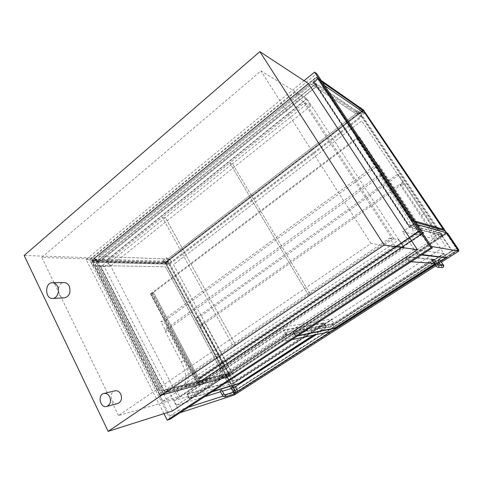 <?xml version="1.0" encoding="UTF-8"?>
<svg xmlns="http://www.w3.org/2000/svg" width="483" height="483" viewBox="0 0 483 483"><rect width="100%" height="100%" fill="white"/><g stroke="black" fill="none" stroke-linecap="round" stroke-linejoin="round"><path stroke-width="0.36" stroke-dasharray="2.42 1.81" d="M394.732 245.877L389.709 238.119L159.227 394.152L162.825 401.258L394.732 245.877L403.921 247.193L179.664 396.404L176.15 389.588L399.091 239.773L389.709 238.119M159.227 394.152L176.15 389.588M162.825 401.258L179.664 396.404M399.091 239.773L403.921 247.193M117.749 403.498C111.344 405.436 108.476 392.111 114.99 390.813M64.36 297.908C56.686 298.518 56.414 282.392 64.094 282.579M188.533 407.187L178.632 410.357L168.253 390.059L228.356 374.077L433.994 238.705L446.467 257.403M228.356 374.077L235.293 386.907M446.093 257.65L331.078 331.483M433.994 238.705L402.55 231.786L417.095 253.992L422.118 254.571M431.404 246.457L429.17 246.076L414.39 223.786L416.799 224.45M446.256 232.619L225.175 377.893L234.358 394.955M435.829 265.813L437.815 264.539M439.548 263.428L441.462 262.203M225.175 377.893L159.734 395.812L169.974 416.038L180.02 412.748M235.571 392.099L223.049 396.114M414.39 223.786L402.55 231.786M168.253 390.059L159.734 395.812M169.974 416.038L178.632 410.357M417.095 253.992L429.17 246.076M163.936 413.647L86.125 259.431L304.061 80.709M172.419 410.955L94.553 257.892L308.299 83.493M86.125 259.431L89.482 259.534L316.727 73.676M170.245 419.135L89.482 259.534M306.844 98.58L107.335 259.528L178.553 398.064L404.168 248.105L306.844 98.58L260.959 70.929L41.786 257.439L107.335 259.528M178.553 398.064L118.486 415.567L370.92 243.492L404.168 248.105M118.486 415.567L41.786 257.439M370.92 243.492L260.959 70.929M94.553 257.892L24.15 255.477M310.768 105.892L110.015 266.453L106.876 260.331L306.506 99.347L310.768 105.892L299.231 99.142L294.841 92.35L89.953 259.818L93.159 266.151L299.231 99.142M306.506 99.347L294.841 92.35M110.015 266.453L93.159 266.151M106.876 260.331L89.953 259.818M382.79 172.558L377.114 164.009L378.895 164.902L423.82 232.516L418.169 231.146L416.787 229.214C415.978 224.764 412.283 217.513 405.69 207.473L382.79 172.558L379.469 174.949L381.232 175.752L420.349 234.829L414.601 233.531L413.219 231.605C412.476 227.125 408.823 219.868 402.261 209.833L379.469 174.949L167.541 327.83L170.535 327.462L381.232 175.752M196.72 383.816L199.298 382.101L188.267 385.042L187.114 383.363C189.656 377.374 188.581 369.706 183.884 360.372L168.012 330.118L167.541 327.83L165.059 329.617L160.917 321.696L163.942 321.376L196.72 383.816L185.641 386.798L184.488 385.126C187.066 379.119 186.015 371.457 181.336 362.123L165.524 331.906L165.059 329.617M170.535 327.462L199.298 382.101L197.456 383.327L198.748 382.977L200.59 381.757L197.77 383.17L199.298 382.101L420.349 234.829L422.643 233.355L423.174 233.482L421.019 234.973L423.488 233.331L422.83 233.174L420.349 234.829L421.019 234.973L418.936 231.834L420.029 232.094L419.377 231.134L418.707 230.971L419.86 231.852L418.713 231.58L420.79 234.72L420.258 234.599L418.175 231.538L420.349 234.829L423.82 232.516M378.895 164.902L163.942 321.376M377.114 164.009L160.917 321.696M402.786 182.013L397.557 174.212L399.024 174.949L440.321 236.519L435.696 235.396L434.44 233.651C433.456 229.558 429.93 222.947 423.869 213.812L402.786 182.013L399.731 184.168L401.186 184.826L437.145 238.602L432.436 237.545L431.186 235.807C430.25 231.689 426.761 225.072 420.729 215.943L399.731 184.168L202.377 323.592L204.913 323.284L401.186 184.826M229.648 374.953L232.069 373.359L222.796 375.834L221.733 374.301C223.617 368.921 222.337 361.96 217.887 353.411L202.89 325.687L202.377 323.592L200.04 325.24L196.116 317.971L198.676 317.699L229.648 374.953L220.326 377.458L219.27 375.931C221.184 370.546 219.922 363.578 215.49 355.035L200.548 327.341L200.04 325.24M204.913 323.284L232.069 373.359M440.321 236.519L437.145 238.602M399.024 174.949L198.676 317.699M397.557 174.212L196.116 317.971M458.119 250.013L457.341 249.874L446.081 233.174L225.899 377.797L234.201 393.198L235.927 392.643L458.119 250.013L446.914 233.404L446.081 233.174M225.899 377.797L227.656 377.314L235.927 392.643M234.201 393.198L457.341 249.874M227.656 377.314L446.914 233.404M457.83 249.777L233.694 393.717L225.283 378.098L446.407 232.842M225.283 378.098L227.59 377.465L447.5 233.138M233.694 393.717L235.958 392.981L227.59 377.465M458.228 250.357L235.958 392.981M435.153 264.877L437.133 263.603M438.908 262.462L440.822 261.237M329.177 327.45L443.454 253.696L444.046 253.774L330.137 327.263L329.177 327.45L331.525 331.386M445.881 257.336L443.454 253.696M444.046 253.774L330.004 327.045L283.008 336.059L414.323 249.439L443.895 253.551M421.484 254.988L417.674 254.559L414.323 249.439M432.424 259.462L432.774 259.148L406.589 256.63L405.901 256.962L292.77 331.525L331.845 324.377L432.424 259.462L435.298 263.809L434.7 264.195M434.175 263.398L435.648 263.501L435.298 263.809M297.522 335.981L295.85 336.108L409.167 261.997L411.13 261.75M417.674 254.559L285.809 340.95L283.008 336.059M285.809 340.95L291.847 339.688M316.268 334.58L333.711 323.308L331.356 319.378L332.304 319.221L233.422 383.442L232.202 383.804L234.243 387.583M232.202 383.804L331.356 319.378M204.605 396.688L176.561 405.297L288.303 331.507L333.711 323.308M233.633 387.771L231.731 388.356M222.458 391.2L220.502 391.804M314.071 335.039L326.393 327.009L286.021 334.852L189.463 398.499L211.965 391.876M332.304 319.221L233.307 383.23L174.182 400.649L285.495 326.629L332.177 319.003M288.303 331.507L285.495 326.629M187.072 393.887L236.724 379.62L323.912 322.837L283.261 330.052L187.072 393.887L189.463 398.499M176.561 405.297L174.182 400.649M434.271 259.274L432.267 260.512M437.948 261.007L439.88 259.818M232.981 386.563L231.279 387.517M221.794 389.956L220.037 390.934M332.69 324.528L293.344 331.779L406.245 257.493L406.928 257.155L433.088 259.613L332.69 324.528L334.81 328.066L332.425 324.081M434.549 263.966L435.497 263.271L409.681 261.394L408.998 261.732L295.705 335.854L298.144 335.57M313.382 335.184L326.23 326.786L285.876 334.598L189.336 398.258L212.713 391.387M323.912 323.501L236.96 380.043L187.126 394.551L284.239 330.215L324.135 323.272L323.912 323.501L326.001 327.015M167.836 391.007L104.298 266.676L165.397 217.61L235.656 345.224L232.915 345.75L162.306 217.199L100.935 266.622L164.739 391.834L308.251 294.829L229.751 162.892L162.306 217.199L232.915 345.75L235.656 345.224L167.836 391.007L164.739 391.834M165.397 217.61L162.306 217.199L165.397 217.61L232.492 163.725L310.539 294.672L308.251 294.829L391.936 238.258L304.212 102.933L229.751 162.892L308.251 294.829L310.539 294.672L235.656 345.224L165.397 217.61M104.298 266.676L100.935 266.622M393.663 238.56L310.539 294.672L232.492 163.725L229.751 162.892L232.492 163.725L306.518 104.274L393.663 238.56L391.936 238.258M197.656 382.947L422.486 233.114L423.011 233.241L198.688 382.669L197.656 382.947L150.768 293.73L358.537 136.755L359.225 137.154L151.879 293.682L150.768 293.73L151.879 293.682L153.558 292.517L151.843 293.803L150.454 293.863L152.308 292.565L150.768 293.73L197.77 383.17M198.688 382.669L151.879 293.682L198.803 382.892M423.011 233.241L359.225 137.154L423.174 233.482M422.486 233.114L358.537 136.755L422.643 233.355M359.539 137.027L357.269 138.742L359.225 137.154L358.537 136.755L356.4 138.253L358.676 136.532L359.539 137.027L423.488 233.331M358.676 136.532L422.83 233.174M357.269 138.742L421.019 234.973L200.59 381.757L199.062 378.859L418.936 231.834M357.185 138.693L420.953 234.961M356.49 138.301L420.415 234.841M356.4 138.253L420.349 234.829M153.419 292.523L200.457 381.787M152.308 292.565L199.431 382.065M152.169 292.571L199.298 382.101L200.59 381.757L153.558 292.517M150.454 293.863L197.456 383.327M151.843 293.803L198.748 382.977M199.062 378.859L201.151 378.316L200.644 377.446L199.364 377.772L200.765 377.664L200.994 378.111L198.815 378.672L418.713 231.58M198.815 378.672L200.342 381.564L420.79 234.72M199.485 377.996L418.864 231.212M199.364 377.772L418.707 230.971M200.342 381.564L199.31 381.842L197.704 379.07L418.175 231.538M197.704 379.07L199.298 382.101M197.837 379.04L418.242 231.556M199.31 381.842L420.258 234.599M361.073 113.922L364.345 111.41L317.778 79.037L313.986 82.128L314.964 82.792L408.564 224.625L441.311 233.283L442.639 235.263L409.427 226.823L442.639 235.263L361.073 113.922L313.986 82.128L409.427 226.823L413.75 223.907L317.778 79.037L313.986 82.128L409.427 226.823L413.75 223.907L446.28 232.872L413.75 223.907L446.28 232.872L444.94 230.892L412.862 221.715L318.75 79.713L317.778 79.037L413.75 223.907L446.298 232.854L364.345 111.41L317.778 79.037L413.78 223.889M444.801 230.639L446.298 232.854L442.639 235.263L446.28 232.872L364.363 111.392M415.271 222.15L413.128 221.534L318.991 79.52L317.911 78.771L414.118 223.967L446.624 232.903M446.654 232.939L442.561 235.632L409.258 227.251L313.636 82.249L314.729 82.979L408.292 224.806L441.082 233.434L442.561 235.632M317.911 78.771L313.636 82.249M414.118 223.967L409.258 227.251M443.237 229.316L412.271 220.266L321.69 83.625L324.715 85.708M321.69 83.625L324.673 85.642M412.271 220.266L321.714 83.601M414.426 220.87L412.295 220.248M322.396 82.213L317.802 79.019M317.778 79.037L413.75 223.907M168.283 262.16L95.465 259.957L163.23 393.186L229.473 375.297L168.283 262.16L165.784 264.086L92.7 262.209L160.145 395.269L226.726 377.102L165.784 264.086L92.682 262.221L160.127 395.287L226.708 377.114L165.766 264.098L92.682 262.221M226.708 377.114L160.145 395.269L92.7 262.209L160.145 395.269L163.23 393.186L160.145 395.269L226.726 377.102L229.473 375.297L228.483 373.468L163.489 390.65L96.95 259.999L95.465 259.957L92.7 262.209L95.465 259.957L163.23 393.186L229.473 375.297L226.726 377.102L165.766 264.098M96.805 265.481L165.446 266.815L223.412 374.506L160.591 391.055L96.787 265.499L165.434 266.827M160.591 391.055L96.787 265.499M165.446 266.815L223.424 374.494L160.573 391.067M226.726 377.102L225.742 375.273L160.416 392.733L94.185 262.245L92.7 262.209M228.483 373.468L229.757 375.388L163.399 393.337L95.471 259.806L97.119 259.86L163.683 390.524L228.652 373.353M226.666 377.422L225.567 375.388L160.223 392.866L94.016 262.384L92.362 262.341L159.927 395.686L226.666 377.422L229.757 375.388M159.927 395.686L163.399 393.337M92.362 262.341L95.471 259.806M92.241 261.677L91.589 260.391L316.371 76.996L317.289 78.385L312.785 82.05L314.614 84.833L96.848 261.587L95.531 259.003L92.241 261.677L91.867 260.609L316.631 77.304L91.867 260.609L92.41 261.683L95.694 259.009L96.902 261.375L314.572 84.676L312.893 82.128L317.397 78.457L316.631 77.304L318.677 78.735L95 260.699L91.867 260.609L316.631 77.304L317.397 78.457L312.893 82.128L314.572 84.676L96.902 261.375L100.017 261.46L316.637 86.052L314.572 84.676L361.435 115.962L169.346 263.374L168.247 261.345L165.277 263.627L164.775 262.71L363.198 109.828L164.775 262.71L91.867 260.609L164.775 262.71L91.855 260.585L316.613 77.28L321.292 80.546M312.785 82.05L359.98 113.801L361.435 115.962M314.614 84.833L316.788 86.282L100.017 261.46M317.289 78.385L322.058 81.705M95 260.699L318.677 78.735M316.371 76.996L318.526 78.506M91.589 260.391L94.891 260.488M95.531 259.003L92.41 261.683L165.277 263.627M96.848 261.587L100.126 261.677M168.247 261.345L95.694 259.009L96.902 261.375L169.346 263.374M363.705 110.933L359.98 113.801M316.631 77.304L321.304 80.57L316.613 77.28M98.701 256.437L167.649 259.027L355.905 113.747L310.629 83.794L98.689 256.413L167.643 259.003M167.649 259.027L355.917 113.765L310.629 83.794L98.689 256.413M363.186 109.81L164.769 262.692M170.022 263.923L362.081 116.687L361.278 116.155L168.754 263.893L170.022 263.923L237.69 388.96L234.394 391.079L456.864 248.099L452.215 250.87L451.69 250.78L236.561 389.316L237.69 388.96M362.081 116.687L452.215 250.87M444.855 230.651L456.592 248.051M445.151 230.735L456.864 248.105L445.145 230.735L456.864 248.099L234.986 390.892L165.826 262.728L234.986 390.892L165.826 262.728L363.862 110.263L165.826 262.728L165.156 262.71L363.349 110.052M165.156 262.71L234.394 391.079M361.278 116.155L451.69 250.78M168.754 263.893L236.561 389.316M173.512 264.654L236.863 381.383L445.519 245.889L361.707 120.841L173.512 264.654L236.863 381.383L445.525 245.889L361.713 120.847L173.524 264.654M165.838 262.728L363.868 110.269M456.864 248.105L234.998 390.892M166.037 262.305L163.604 262.233L162.807 260.754L163.622 262.052L166.061 262.124L167.347 264.509L166.037 262.305L169.944 259.299L171.26 261.508L169.962 259.117L167.541 259.027L166.72 257.729L167.523 259.208L169.944 259.299M167.227 264.509L171.139 261.508M163.604 262.233L167.523 259.208M162.807 260.754L166.72 257.729M162.928 260.76L166.84 257.735M163.622 262.052L167.541 259.027M166.061 262.124L169.962 259.117M167.347 264.509L171.26 261.508M361.206 108.427L363.246 110.257L364.961 112.805L363.301 110.396L358.223 114.314L359.871 116.711L358.169 114.169L356.617 113.137L355.615 111.706L356.671 113.282L358.223 114.314M364.888 112.75L359.793 116.663M363.301 110.396L361.779 109.339L356.671 113.282M361.779 109.339L361.133 108.379M360.499 107.932L355.615 111.706M360.795 107.818L355.693 111.76M361.725 109.194L356.617 113.137M363.246 110.257L358.169 114.169M364.961 112.805L359.871 116.711M306.518 104.274L304.212 102.933M181.336 362.123L183.884 360.372M184.488 385.126L187.114 383.363M185.641 386.798L188.267 385.042M165.24 330.493L167.722 328.706M165.524 331.906L168.012 330.118M416.787 229.214L413.219 231.605M405.69 207.473L402.261 209.833M418.169 231.146L414.601 233.531M383.242 173.403L379.922 175.794M383.973 174.755L380.64 177.146M200.234 326.049L202.57 324.395M200.548 327.341L202.89 325.687M215.49 355.035L217.887 353.411M219.27 375.931L221.733 374.301M220.326 377.458L222.796 375.834M403.214 182.785L400.159 184.941M403.909 184.029L400.848 186.184M423.869 213.812L420.729 215.943M434.44 233.651L431.186 235.807M435.696 235.396L432.436 237.545M435.648 263.501L432.774 259.148M332.111 324.824L331.845 324.377M295.62 336.361L292.825 331.531M295.85 336.108L293.048 331.272M409.167 261.997L405.901 256.962M409.856 261.659L406.589 256.63M189.354 398.674L186.963 394.062M286.021 334.852L283.261 330.052M286.709 334.508L283.944 329.714M326.363 327.009L323.876 322.831M326.134 327.239L323.652 323.061M236.96 380.043L236.724 379.62M236.374 380.338L236.145 379.916M437.127 263.603L435.123 264.835M438.262 265.046L437.242 265.209C436.415 266.199 436.62 266.9 437.84 267.322M438.347 265.125L437.954 265.028M440.725 265.203L441.414 266.465L441.879 265.493L442.525 265.318L441.854 265.499C441.057 266.429 441.239 267.111 442.398 267.546M440.713 265.191L442.657 263.996M235.064 390.421L233.361 391.375M234.521 393.856C233.386 393.669 233.138 393.065 233.772 392.045L233.615 392.069M225.247 396.863C224.088 396.682 223.828 396.066 224.474 395.009L224.655 394.925M222.162 394.919L223.919 393.935M435.147 263.579L432.726 259.92M435.497 263.271L433.076 259.606M409.681 261.394L406.928 257.155M408.998 261.732L406.245 257.493M295.705 335.854L293.344 331.779M295.475 336.108L293.115 332.038M326.23 326.786L324.135 323.272M286.564 334.254L284.239 330.215M285.876 334.598L283.551 330.553M189.336 398.258L187.319 394.37M189.227 398.433L187.217 394.551M200.765 377.664L419.534 231.375M200.644 377.446L419.377 231.134M201.115 378.328L420.011 232.094M435.66 263.507L432.786 259.154M295.566 336.355L292.77 331.525M189.264 398.68L186.873 394.068M326.393 327.009L323.912 322.837M435.509 263.277L433.088 259.613M295.421 336.102L293.066 332.032M326.267 326.792L324.171 323.272M189.137 398.439L187.126 394.551M201.151 378.316L420.029 232.094"/><path stroke-width="0.72" d="M109.689 396.827C108.234 394.164 106.29 393.041 103.863 393.464C97.204 394.798 100.216 408.533 106.731 406.426C110.299 404.682 111.289 401.482 109.689 396.827M103.942 393.446L114.99 390.813C117.387 390.397 119.301 391.484 120.744 394.086C122.314 398.632 121.342 401.765 117.828 403.48L117.749 403.498M57.543 286.389C56.294 283.998 54.567 282.784 52.351 282.742C44.533 282.555 44.889 299.146 52.695 298.403C57.139 298.416 60.079 291.177 57.543 286.389M52.43 282.736L64.094 282.579C66.28 282.621 67.988 283.811 69.226 286.147C71.073 292.414 69.48 296.333 64.438 297.908L64.36 297.908M235.293 386.907L237.733 391.411L235.571 392.099M422.118 254.571L446.093 257.65M331.078 331.483L237.733 391.411M416.799 224.45L446.256 232.619L458.741 251.124L431.404 246.457M180.02 412.748L234.358 394.955L435.829 265.813M437.815 264.539L439.548 263.428M441.462 262.203L458.741 251.124M223.049 396.114L188.533 407.187M304.061 80.709L314.542 72.112L430.945 247.658L167.221 420.15L163.936 413.647M259.848 51.645L308.299 83.493L417.397 249.693L172.419 410.955L108.138 431.355L384.154 245.044L259.848 51.645L24.15 255.477L108.138 431.355M314.542 72.112L316.727 73.676L432.351 247.888L170.245 419.135L167.221 420.15M430.945 247.658L432.351 247.888M417.397 249.693L384.154 245.044M458.85 249.959L447.5 233.138L446.407 232.842L457.83 249.777L458.85 249.959L458.228 250.357M291.847 339.688L331.525 331.386L435.153 264.877M437.133 263.603L438.908 262.462M440.822 261.237L446.189 257.795L445.881 257.336M446.189 257.795L421.484 254.988M434.7 264.195L334.942 328.283L297.522 335.981M411.13 261.75L434.175 263.398M233.633 387.771L316.268 334.58M231.731 388.356L222.458 391.2M220.502 391.804L204.605 396.688M211.965 391.876L238.916 383.653L314.071 335.039M434.241 259.262L437.127 263.603L435.123 264.835L432.267 260.512L434.241 259.262M442.657 263.996L439.88 259.818L437.948 261.007L440.713 265.191L442.657 263.996C444.173 265.421 444.1 266.604 442.44 267.546C443.466 267.359 443.792 266.779 443.424 265.825L442.525 265.318L438.262 265.046M235.064 390.421L233.361 391.375L231.279 387.517L232.981 386.563L235.064 390.421C235.939 391.737 235.764 392.884 234.533 393.85L234.961 392.444L233.941 391.967L224.77 394.889L225.682 395.42L225.247 396.863L234.533 393.85M222.162 394.919L220.037 390.934L221.655 389.968L223.919 393.935L222.162 394.919C222.838 396.301 223.864 396.948 225.247 396.863M298.144 335.57L334.81 328.066L434.549 263.966M212.713 391.387L238.801 383.442L313.382 335.184M446.624 232.903L445.169 230.741L415.271 222.15M324.715 85.708L365.226 113.565L443.279 229.328L414.426 220.87M324.673 85.642L365.226 113.565M365.202 113.583L443.237 229.316M444.801 230.639L364.363 111.392L322.396 82.213M322.058 81.705L363.705 110.933M321.292 80.546L363.186 109.81L321.304 80.57L363.198 109.828L363.862 110.812M363.349 110.052L444.855 230.651M363.445 109.973L445.151 230.735M361.133 108.379L360.499 107.932M360.716 107.763L361.206 108.427M435.123 264.835C435.503 265.825 436.409 266.658 437.84 267.322C438.89 267.123 439.228 266.538 438.854 265.547L438.347 265.125M437.954 265.028L438.389 265.161L437.127 263.603M442.398 267.546L437.84 267.322M223.919 393.935L224.655 394.925M117.828 403.48L106.731 406.426M64.438 297.908L52.695 298.403M233.361 391.375L233.615 392.069"/></g></svg>
